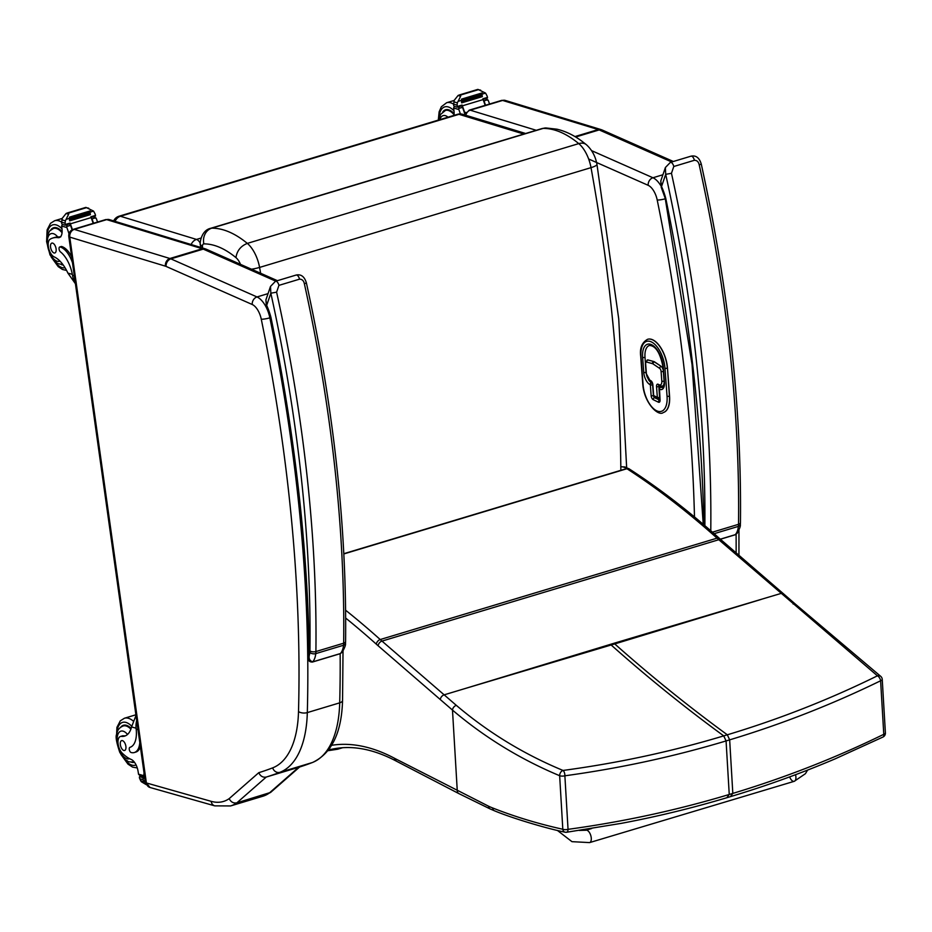 <?xml version="1.0" encoding="UTF-8"?>
<svg xmlns="http://www.w3.org/2000/svg" width="932" height="932" viewBox="0 0 932 932"><rect width="100%" height="100%" fill="white"/><g stroke="black" fill="none" stroke-linecap="round" stroke-linejoin="round"><path stroke-width="1.4" d="M730.758 796.149L732.82 793.4C785.152 777.603 835.468 757.914 883.781 734.311A4.299 2.225 64.7 0 1 882.942 737.049L882.942 737.049A4.299 2.225 64.7 0 1 882.884 737.072M880.612 680.768C832.264 704.382 781.948 724.071 729.663 739.857L727.321 734.8C779.408 719.108 829.445 699.454 877.431 675.817A4.299 2.225 64.5 0 1 880.612 680.768L883.781 734.311A4.299 1.631 -3.4 0 0 885.4 732.913L882.231 679.37A4.299 1.631 176.6 0 1 880.612 680.768M795.718 604.402A4.299 2.982 130.4 0 0 795.672 604.367L880.775 676.387A4.299 3.565 131.2 0 0 877.431 675.817L718.805 539.71A171.838 84.416 73.2 0 1 717.046 538.16A1071.113 526.149 -106.8 0 0 626.945 468.726A171.838 84.416 73.2 0 1 626.688 468.563A25.781 12.664 -106.8 0 0 620.817 466.804M761.188 599.416L614.747 643.919A171.826 84.404 73.2 0 1 613.99 643.278L780.993 593.451A4.299 2.959 130.8 0 1 783.544 593.835L721.356 540.082A4.299 2.959 130.8 0 0 718.805 539.71L381.992 641.088A171.838 84.416 73.2 0 1 380.233 639.538A1071.113 526.149 -106.8 0 0 345.609 610.215M727.17 797.233L729.243 794.472C676.9 810.188 623.159 821.814 568.042 829.34A4.299 1.957 81.4 0 1 566.644 832.253L621.318 823.352C657.608 816.525 693.21 807.846 728.125 797.338L731.702 796.266C767.059 785.618 801.555 773.141 835.188 758.834L882.942 737.049A4.299 4.299 0 0 0 885.4 732.913M488.578 806.215A4.299 3.274 114.9 0 0 490.232 808.976L458.87 793.598A4.299 3.378 117.4 0 1 457.274 790.86L452.486 710.091C484.698 737.433 520.417 759.312 559.654 775.715A4.299 1.631 -3.4 0 0 564.874 775.797C620.025 768.259 673.766 756.633 726.075 740.94L729.663 739.857L732.82 793.4L729.243 794.472L726.075 740.94L723.733 735.884C671.692 751.53 618.126 763.052 563.033 770.449A4.299 1.957 81.6 0 1 564.874 775.797L568.042 829.34A4.299 1.631 176.6 0 1 562.812 829.259C538.148 823.783 514.755 816.688 492.644 807.962A168.028 96.928 81 0 1 488.578 806.215L395.261 758.671A167.539 82.296 73.2 0 1 394.504 758.275A308.492 151.543 -106.8 0 0 331.687 745.297M566.12 832.183A4.299 3.157 -76.5 0 1 565.002 832.183A4.299 3.157 -76.5 0 1 562.812 829.259L559.654 775.715A4.299 2.936 -66.4 0 1 563.033 770.449C523.877 754.209 488.31 732.517 456.33 705.361L381.992 641.088A4.299 2.959 -49.2 0 0 378.159 645.794L452.486 710.091A4.299 2.982 -49.6 0 1 456.33 705.361M610.413 644.362L463.973 688.876L614.747 643.919C651.165 676.283 688.69 706.584 727.321 734.8L723.733 735.884C685.102 707.656 647.577 677.366 611.159 645.002A171.826 84.404 73.2 0 1 610.413 644.362L613.99 643.278M331.874 749.235A4.299 3.74 -102.6 0 1 331.652 749.293L331.652 749.293A4.299 3.74 -102.6 0 1 329.311 748.955M260.634 273.262L259.585 267.426A25.91 12.733 -106.8 0 0 247.33 243.392C240.771 246.013 236.984 250.755 235.947 257.616A13.025 6.396 73.2 0 1 240.514 264.362M203.863 243.869A12.885 11.114 89.6 0 1 211.809 228.154L543.24 128.383A12.885 11.114 -90.4 0 1 545.977 127.964L556.952 129.199C565.456 131.214 573.693 135.152 581.65 141.012L586.379 144.693A12.885 9.005 129.9 0 0 586.379 144.693A12.885 9.005 129.9 0 0 578.772 143.61L247.33 243.392C235.015 233.268 223.179 228.189 211.809 228.154A17.125 8.411 -106.8 0 0 210.597 228.328C200.182 230.612 199.623 246.06 200.357 244.51L202.465 246.829A4.241 2.085 73.2 0 1 203.863 243.869C214.139 243.893 224.833 248.483 235.947 257.616M525.636 133.497L462.61 114.298A8.598 7.106 106.9 0 0 459.01 114.321A8.598 4.217 -106.8 0 0 457.635 114.287L119.028 216.224A8.598 4.217 73.2 0 1 120.414 216.259A8.598 7.106 106.9 0 0 115.079 221.35M457.635 114.287L457.635 114.287A8.598 8.598 0 0 1 462.61 114.298M191.165 244.534A8.598 7.106 -73.1 0 1 196.501 239.431A8.598 4.217 73.2 0 1 200.31 243.229M328.926 749.479L329.94 749.328M337.384 748.245L337.64 749.223L328.006 750.703M337.64 749.223L342.65 747.709M146.336 782.857L149.959 787.47A6.361 5.289 -74.2 0 1 146.382 782.95L69.772 237.112L165.418 266.168A15.122 7.433 73.2 0 1 166.094 266.424L252.234 304.508A15.122 7.433 73.2 0 1 261.275 319.21A1026.819 504.387 73.2 0 1 298.508 711.547A105.339 51.738 73.2 0 1 272.657 767.863A856.578 420.763 73.2 0 1 258.781 772.675L229.167 798.642A79.558 39.086 73.2 0 1 211.168 801.334L146.382 782.95M149.959 787.47L214.744 805.854L230.577 805.947A85.919 42.208 -106.8 0 0 236.845 802.848L266.249 777.055C262.894 777.672 260.401 776.205 258.781 772.675M299.65 766.989L270.618 792.421L236.845 802.848C233.489 803.477 230.926 802.079 229.167 798.642M272.657 767.863A6.361 5.534 -111.1 0 0 279.903 772.313A862.939 423.885 -106.8 0 1 266.249 777.055L298.636 767.304L269.231 793.097A85.919 42.208 73.2 0 1 262.964 796.196L270.618 792.421M298.706 767.292L298.636 767.304A862.939 423.885 73.2 0 0 312.29 762.562A6.361 5.534 68.9 0 0 312.639 762.446C331.699 753.324 341.671 732.634 342.557 700.363L343.023 651.107M654.346 396.694A1.724 1.363 -64.1 0 1 653.67 395.576A1.724 0.617 175.8 0 1 653.39 395.273A1.724 1.724 0 0 0 654.346 396.694L658.015 398.465A1.724 1.363 115.9 0 0 658.889 398.523A1.724 0.839 -106.8 0 0 659.262 398.57A1.724 0.839 -106.8 0 0 659.67 398.034M659.623 397.405A1.724 0.617 175.8 0 1 657.34 397.358A1.724 1.363 115.9 0 0 658.015 398.465A1.724 1.724 0 0 0 659.262 398.57L659.402 398.523A1.724 0.839 -106.8 0 0 659.681 398.29M659.157 387.922L659.052 386.535A1.724 0.839 73.2 0 1 659.227 385.568M663.223 369.456A4.299 2.109 -106.8 0 0 661.219 366.369L654.555 361.884A5.709 2.808 -106.8 0 0 653.798 361.523L648.043 359.95A4.299 2.109 -106.8 0 0 647.402 359.95A4.299 2.109 -106.8 0 0 647.332 359.973M662.372 386.093A7.223 3.542 -106.8 0 0 662.442 386.069A7.223 3.542 -106.8 0 0 664.178 383.611M660.578 387.083A1.724 0.839 -106.8 0 0 660.206 387.036A1.724 1.724 0 0 0 658.982 388.807A1.724 0.617 -4.2 0 0 659.262 389.11A1.724 1.363 -64.1 0 1 660.578 387.083L660.811 387.199A1.724 1.363 115.9 0 0 659.495 389.227A10.31 5.068 -106.8 0 0 664.434 382.365L663.328 367.371A18.908 9.285 -106.8 0 0 651.678 344.758A18.908 9.285 -106.8 0 0 642.626 357.34L643.744 372.334A10.31 5.068 -106.8 0 0 650.093 384.671L650.326 384.776A1.724 0.617 -4.2 0 0 652.61 384.834M652.517 383.926A1.724 0.839 -106.8 0 0 652.074 383.122A1.724 0.839 -106.8 0 0 651.643 382.749A1.724 1.363 115.9 0 0 650.326 384.776L651.13 395.576A1.724 0.617 -4.2 0 0 653.448 395.622M663.363 412.515A23.626 11.603 -106.8 0 0 663.433 412.492A23.626 11.603 -106.8 0 0 669.56 396.147L667.487 368.152A23.626 11.603 -106.8 0 0 647.74 339.26A23.626 11.603 -106.8 0 0 647.67 339.271M665.087 198.003L661.219 187.239A4.299 1.014 155.3 0 1 661.534 186.517L660.788 180.948M670.306 162.401A4.299 2.109 73.2 0 1 670.364 162.389L665.378 167.539L665.704 174.342L671.471 173.294L673.778 166.502L694.387 160.292C696.961 160.292 698.581 161.83 699.233 164.929A917.193 450.529 73.2 0 1 738.528 524.32A17.184 8.446 73.2 0 1 738.4 526.382A4.299 2.435 6.1 0 0 740.334 524.623L740.451 522.677A4.299 2.015 -179.3 0 1 738.528 524.32L712.421 532.184M737.084 533.337L735.266 534.677L720.319 539.174M740.451 522.677C741.721 408.519 728.649 288.955 701.248 163.985L699.233 164.929M270.222 316.868L266.354 306.104A4.299 1.014 155.3 0 1 266.68 305.393L265.935 299.813M309.855 652.47A18.465 9.075 73.2 0 1 309.296 655.406L308.632 658.423C308.294 660.8 309.552 662.023 312.395 662.058A2.144 1.06 -106.8 0 0 312.395 662.058A2.144 1.06 -106.8 0 0 312.639 661.895C309.715 660.73 308.597 658.563 309.296 655.406A1035.324 508.557 -106.8 0 0 270.967 317.497A36.406 17.883 -106.8 0 0 266.68 305.393L270.839 293.207L276.606 292.159L278.924 285.367L299.522 279.169C302.108 279.157 303.727 280.707 304.38 283.794A917.193 450.529 73.2 0 1 343.663 643.197A17.184 8.446 73.2 0 1 343.547 645.247A4.299 2.435 6.1 0 0 345.481 643.488L345.597 641.542A4.299 2.015 -179.3 0 1 343.663 643.197L315.901 651.55A4.299 2.015 -179.3 0 1 309.948 650.92A12.885 6.326 73.2 0 1 309.855 652.47A4.299 2.435 6.1 0 0 315.773 653.612A17.184 8.446 -106.8 0 0 315.901 651.55A917.193 450.529 -106.8 0 0 276.606 292.159M339.854 653.705A2.144 1.06 -106.8 0 0 340.157 653.705L342.195 652.237L340.413 653.542L312.639 661.895A22.764 11.184 -106.8 0 0 315.773 653.612L343.547 645.247A22.764 11.184 73.2 0 1 340.413 653.542A2.144 1.06 -106.8 0 1 340.157 653.705A1033.18 507.509 73.2 0 1 339.702 702.844A111.7 54.86 73.2 0 1 312.29 762.562L279.903 772.313A111.7 54.86 -106.8 0 0 307.315 712.596A6.361 3.087 -178.5 0 1 298.508 711.547M345.597 641.542C346.855 527.384 333.796 407.82 306.383 282.85L304.38 283.794M275.453 281.278A4.299 2.109 73.2 0 1 275.499 281.254L270.513 286.404L270.839 293.207A912.894 448.42 73.2 0 1 309.948 650.92M489.533 104.034A91.336 44.864 -106.8 0 0 488.356 100.644L485.246 98.78M485.176 105.351A91.336 44.864 73.2 0 0 483.125 99.584A2.027 0.99 73.2 0 1 483.988 100.877A91.336 44.864 73.2 0 1 485.525 105.246M478.011 89.414L485.572 93.107L487.168 96.124A7.235 3.553 73.2 0 0 487.506 97.382L482.846 98.78A7.235 3.553 73.2 0 0 483.125 99.584L462.342 105.84A91.336 44.864 73.2 0 1 465.138 113.832M461.433 105.945A2.027 0.99 73.2 0 1 462.517 107.343A91.336 44.864 73.2 0 1 464.94 114.38M462.517 107.343L458.684 108.485L458.859 109.522A91.336 44.864 73.2 0 1 460.385 113.925M466 112.353L464.847 112.702A91.336 44.864 73.2 0 1 465.185 113.727M480.679 90.183L478.302 89.705L460.804 94.971L460.641 96.217L458.078 95.495L454.268 100.26L453.639 104.209A7.235 3.553 73.2 0 1 453.651 105.374L454.105 106.318L457.181 107.192L461.946 105.794L457.379 107.133M462.342 105.84A7.235 3.553 73.2 0 1 462.062 105.036L457.402 106.446A7.235 3.553 73.2 0 1 457.076 105.176L457.344 102.835L460.641 96.217M458.078 95.495L459.278 94.982M461.713 100.4L482.357 94.19L482.124 92.932L461.491 99.141L461.538 100.365A7.235 3.553 73.2 0 1 461.538 100.341L458.148 101.355M482.357 94.19L461.841 100.272M461.736 102.835L482.368 96.625L482.159 95.367L461.515 101.576L461.643 102.835A7.235 3.553 73.2 0 1 461.515 101.576M482.368 96.625L461.818 102.776M464.847 112.702L465.348 113.378M487.506 97.382L487.389 98.128L483.056 99.409L487.389 98.128M457.402 106.446L457.286 107.192M461.491 99.141A3.39 1.666 73.2 0 1 461.538 100.341M462.062 105.036L461.946 105.794M454.385 106.399L453.604 107.926A2.144 1.748 104.5 0 0 453.628 108.042A60.883 29.906 73.2 0 1 454.024 111.281A11.044 5.429 73.2 0 1 453.954 115.393M458.684 108.485L459.138 106.586M460.804 94.971L477.79 89.565M442.875 111.77A19.327 9.495 73.2 0 1 445.613 109.755A19.327 9.495 73.2 0 1 454.117 113.739M62.397 224.402L61.617 225.928A2.144 1.748 104.5 0 0 61.629 226.045A60.883 29.906 73.2 0 1 62.036 229.284A11.044 5.429 73.2 0 1 59.229 237.578A11.044 5.429 73.2 0 1 58.005 237.66A47.357 23.265 73.2 0 0 52.798 238.021A47.357 23.265 73.2 0 0 50.433 239.035A9.471 4.648 73.2 0 0 48.546 247.784A9.471 4.648 73.2 0 0 54.184 256.894A29.952 14.714 73.2 0 1 67.896 273.111L75.422 283.747M75.306 282.932A19.49 16.194 105.8 0 1 72.789 276.711L72.521 275.301A24.348 11.965 -106.8 0 0 60.452 251.896A2.703 1.328 -106.8 0 1 59.089 249.147A2.703 1.328 -106.8 0 1 59.753 246.968L61.256 246.514A2.703 1.328 73.2 0 1 61.675 246.514A21.087 10.357 73.2 0 1 71.636 256.743M72.475 262.754A21.087 10.357 -106.8 0 0 60.172 246.968A2.703 1.328 -106.8 0 0 59.753 246.968M97.545 222.049A91.336 44.864 -106.8 0 0 96.357 218.647L93.258 216.783M91.138 217.61A2.027 0.99 73.2 0 1 91.988 218.88A91.336 44.864 73.2 0 1 93.538 223.249M86.012 207.417L93.573 211.11L95.181 214.127A7.235 3.553 73.2 0 0 95.518 215.385L90.858 216.795A7.235 3.553 73.2 0 0 91.126 217.599A91.336 44.864 73.2 0 1 93.188 223.354M91.126 217.599L70.343 223.855A91.336 44.864 73.2 0 1 72.428 229.668M69.446 223.948A2.027 0.99 73.2 0 1 70.517 225.346A91.336 44.864 73.2 0 1 72.102 229.831M70.517 225.346L66.696 226.499L66.859 227.525A91.336 44.864 73.2 0 1 68.968 233.699M88.691 208.185L86.303 207.708L68.817 212.985L68.642 214.22L66.09 213.498L62.281 218.263L61.652 222.212A7.235 3.553 73.2 0 1 61.663 223.389L62.118 224.321L65.193 225.195L69.958 223.797L65.38 225.136M70.343 223.855A7.235 3.553 73.2 0 1 70.075 223.051L65.415 224.449A7.235 3.553 73.2 0 1 65.089 223.191L65.345 220.837L68.642 214.22M66.09 213.498L67.279 212.985M69.725 218.403L90.357 212.193L90.136 210.935L69.504 217.144L69.55 218.368A7.235 3.553 73.2 0 1 69.55 218.344L66.16 219.358M90.357 212.193L69.853 218.274M69.737 220.837L90.381 214.628L90.171 213.37L69.527 219.591L69.644 220.837A7.235 3.553 73.2 0 1 69.527 219.591M90.381 214.628L69.818 220.791M95.518 215.385L95.39 216.142L91.068 217.412M65.415 224.449L65.298 225.195M69.504 217.144A3.39 1.666 73.2 0 1 69.55 218.344M70.075 223.051L69.958 223.797M66.696 226.499L67.151 224.589M68.817 212.985L85.802 207.568M56.037 227.664A19.327 9.495 -106.8 0 0 56.025 227.664L53.45 228.445A18.733 9.204 73.2 0 1 56.339 228.468A18.733 9.204 73.2 0 1 62.06 232.732M63.225 264.991A19.327 9.495 73.2 0 1 61.78 264.758A19.327 9.495 73.2 0 1 61.372 264.63M50.876 229.773A19.327 9.495 73.2 0 1 53.625 227.769A19.327 9.495 73.2 0 1 62.129 231.742M52.798 238.021L54.662 237.462A47.357 23.265 73.2 0 1 57.761 236.973L60.825 236.81M52.635 243.112A5.161 2.528 -106.8 0 0 51.843 243.101A5.161 2.528 -106.8 0 0 50.911 248.774A5.161 2.528 -106.8 0 0 54.813 252.98A5.161 2.528 -106.8 0 0 55.955 248.063A5.161 2.528 -106.8 0 0 52.635 243.112M135.99 715.496L131.563 726.925A29.952 14.714 73.2 0 1 124.585 736.129A29.952 14.714 73.2 0 1 121.451 736.385L123.315 735.814A9.471 4.648 73.2 0 0 122.325 735.896L120.461 736.466A9.471 4.648 73.2 0 1 121.451 736.385M136.689 720.518A19.49 16.194 105.8 0 0 136.049 727.682L136.177 729.115L137.971 729.616M144.041 772.873A91.336 44.864 73.2 0 1 143.761 775.669L144.623 776.834M120.461 736.466A9.471 4.648 73.2 0 0 118.096 743.841A9.471 4.648 73.2 0 0 122.605 753.499A47.357 23.265 73.2 0 0 131.214 759.463A11.044 5.429 73.2 0 1 138.006 770.904A60.883 29.906 73.2 0 1 138.53 774.177A2.144 1.748 104 0 0 138.542 774.294L140.289 775.867L144.274 776.997M146.242 784.662L141.326 781.727L139.718 778.709A7.235 3.553 -106.8 0 0 139.381 777.451L141.361 776.17M136.177 729.115A24.348 11.965 -106.8 0 1 129.991 747.324A24.348 11.965 -106.8 0 1 129.956 747.336L129.944 747.336A2.703 1.328 -106.8 0 0 129.944 747.336A2.703 1.328 -106.8 0 0 129.35 749.899A2.703 1.328 -106.8 0 0 131.086 752.497A21.087 10.357 -106.8 0 0 134.336 752.532A21.087 10.357 -106.8 0 0 139.8 742.664M140.382 746.858A21.087 10.357 73.2 0 1 135.839 752.077L134.336 752.532M139.602 776.706L142.678 777.568L143.144 778.511A7.235 3.553 -106.8 0 0 143.155 779.688L139.718 778.709M145.543 783.113L143.155 779.688M125.82 725.178A19.327 9.495 73.2 0 1 125.82 725.166L123.245 725.958A18.733 9.204 73.2 0 1 126.135 725.981A18.733 9.204 73.2 0 1 130.876 729.139M131.132 728.405A19.327 9.495 -106.8 0 0 126.391 725.306A19.327 9.495 -106.8 0 0 123.408 725.271A19.327 9.495 -106.8 0 0 120.671 727.286M131.167 762.131A19.327 9.495 -106.8 0 0 134.488 762.318M125.494 735.779A29.952 14.714 73.2 0 1 123.315 735.814M123.816 750.481A5.161 2.528 -106.8 0 0 124.608 750.481A5.161 2.528 -106.8 0 0 125.552 744.819A5.161 2.528 -106.8 0 0 121.638 740.614A5.161 2.528 -106.8 0 0 120.496 745.518A5.161 2.528 -106.8 0 0 123.816 750.481M579.285 830.424L585.913 830.249A6.442 3.146 73.3 0 1 590.422 834.478A6.442 3.146 73.3 0 1 590.515 841.934A6.442 3.146 73.3 0 1 589.607 842.598L794.227 781.319A6.442 3.146 73.3 0 0 795.136 780.667A6.442 3.146 73.3 0 0 795.532 774.702A6.442 3.146 73.3 0 1 795.136 780.667A6.442 3.146 73.3 0 1 794.227 781.319A6.442 3.146 73.3 0 1 789.649 776.892M629.216 468.913A4.299 3.239 123.1 0 0 629.088 468.831A4.299 3.239 123.1 0 0 626.688 468.563L343.815 553.701M721.356 540.082L719.609 538.545C689.668 511.75 659.576 488.566 629.345 468.994A4.299 3.239 122.9 0 0 626.945 468.726L343.826 553.946M719.609 538.545A4.299 2.913 131.8 0 0 717.046 538.16L380.233 639.538A4.299 2.913 -48.2 0 0 376.353 644.198A176.136 86.525 -106.8 0 0 378.159 645.794M783.602 593.894A4.299 2.959 130.8 0 0 783.544 593.835L795.672 604.367A4.299 2.982 130.4 0 0 793.109 603.994M463.973 688.876L444.168 694.829A4.299 2.959 -49.2 0 0 440.335 699.536M345.679 618.067A1066.814 524.04 73.2 0 1 376.353 644.198M492.644 807.962A4.299 3.32 111.6 0 0 494.508 810.817A4.299 3.32 111.6 0 0 494.601 810.852M566.644 832.253A4.299 4.299 0 0 1 565.002 832.183C544.836 828.059 510.713 817.655 494.508 810.805L490.232 808.976A4.299 3.274 114.9 0 0 490.314 809.011M395.261 758.671A4.299 3.378 117.4 0 0 396.857 761.409L458.87 793.598A4.299 3.378 117.4 0 0 458.94 793.633M394.504 758.275A4.299 3.367 118 0 0 396.065 760.99A4.299 3.367 118 0 0 396.484 761.164M210.597 228.328L542.04 128.558A17.125 8.411 73.2 0 1 543.24 128.383C554.61 128.418 566.458 133.497 578.772 143.61A25.91 12.733 73.2 0 1 591.016 167.644L259.585 267.426A12.885 2.505 169.6 0 1 251.5 269.208M202.547 248.005L202.465 246.829M586.391 144.705C591.937 149.726 595.455 156.273 596.958 164.358L596.958 164.358A12.885 2.505 -10.4 0 1 591.016 167.644C610.041 272.284 619.99 373.173 620.852 470.322M542.04 128.558L545.977 127.964A12.885 11.114 -90.4 0 1 546.164 127.964M201.044 238.068L196.501 239.431L120.414 216.259L459.01 114.321L523.784 134.057M665.273 198.796A6.361 1.002 168.4 0 1 657.211 200.019A1026.819 504.387 73.2 0 1 694.48 516.934M660.555 185.258A21.483 10.555 -106.8 0 0 652.948 177.756A6.361 5.103 113.9 0 0 648.171 185.317A15.122 7.433 73.2 0 1 657.211 200.019M588.651 158.999L648.171 185.317M662.908 174.762L652.948 177.756L591.564 150.623M536.261 130.294L470.229 110.186A6.361 5.266 106.9 0 0 465.86 115.288M505.284 100.423L501.591 100.411A6.442 3.169 73.2 0 1 502.616 100.435L598.239 129.56A6.361 5.266 106.9 0 1 600.907 129.548L505.284 100.423A6.361 5.266 106.9 0 0 502.616 100.435L470.229 110.186A6.442 3.169 -106.8 0 0 469.192 110.162L464.788 114.962M736.105 534.281A1033.18 507.509 73.2 0 1 736.129 552.851M673.358 161.492L602.293 130.061A6.361 5.103 113.9 0 0 599.194 129.921L671.704 161.982M574.939 136.585L598.239 129.56A21.483 10.555 73.2 0 1 599.194 129.921L575.65 137.004M342.557 700.363A6.361 3.087 1.5 0 1 339.702 702.844L307.315 712.596A1033.18 507.509 -106.8 0 0 269.861 317.835A6.361 1.002 168.4 0 1 261.275 319.21M270.42 317.661L269.861 317.835A21.483 10.555 -106.8 0 0 257.011 296.947A6.361 5.103 113.9 0 0 252.234 304.508M268.043 293.627L257.011 296.947L170.871 258.863A6.361 5.103 113.9 0 0 166.094 266.424M69.807 237.043A6.361 5.266 106.9 0 1 74.292 229.377L169.915 258.502L202.302 248.751A21.483 10.555 73.2 0 1 203.258 249.112L170.871 258.863A21.483 10.555 -106.8 0 0 169.915 258.502A6.361 5.266 106.9 0 0 165.418 266.168M73.267 229.354L105.654 219.603A6.442 3.169 73.2 0 1 106.691 219.626L74.292 229.377A6.442 3.169 -106.8 0 0 73.267 229.354C70.028 230.612 68.537 232.953 68.782 236.39A6.361 1.654 -8 0 0 69.772 237.112M214.744 805.854A6.361 5.289 -74.2 0 1 211.168 801.334M105.654 219.603L109.347 219.614A6.361 5.266 -73.1 0 0 106.691 219.626L202.302 248.751A6.361 5.266 -73.1 0 1 204.97 248.739L206.356 249.252A6.361 5.103 -66.1 0 0 203.258 249.112L275.779 281.173M657.34 397.358L653.67 395.576L652.866 384.776A3.437 1.689 -106.8 0 0 650.746 380.664L649.767 380.186A5.499 2.703 73.2 0 1 646.377 373.615L645.655 363.853A2.575 1.27 73.2 0 1 646.703 362.07L652.458 363.643A3.996 1.957 73.2 0 1 652.983 363.888L659.658 368.385A2.575 1.27 73.2 0 1 661.079 371.379L661.802 381.095A5.499 2.703 73.2 0 1 659.169 384.753L658.178 384.275A3.437 1.689 -106.8 0 0 656.536 386.559L657.34 397.358M649.767 380.186A1.724 1.363 -64.1 0 0 650.443 381.305L651.433 381.782A1.724 1.363 -64.1 0 1 650.746 380.664M652.866 384.776A1.724 0.617 175.8 0 1 652.586 384.473A1.724 0.617 175.8 0 1 652.784 384.159M659.029 388.26L658.912 386.582A1.724 0.617 175.8 0 1 656.536 386.559M659.052 386.535L658.912 386.582A1.724 0.839 73.2 0 1 659.145 385.522M658.178 384.275A1.724 1.363 115.9 0 0 658.866 385.382L659.856 385.86A1.724 1.363 -64.1 0 1 659.169 384.753M664.085 381.141A1.724 0.617 175.8 0 1 661.802 381.095M659.856 385.86L662.303 386.116A7.223 3.542 -106.8 0 0 664.178 382.598M663.363 371.425A1.724 0.617 175.8 0 1 661.079 371.379M663.281 370.225A4.299 2.109 -106.8 0 0 661.079 366.416A1.724 1.282 124 0 0 659.658 368.385M661.219 366.369L654.415 361.919A1.724 1.282 124 0 0 652.983 363.888M654.555 361.884L654.415 361.919A5.709 2.808 -106.8 0 0 653.647 361.558A1.724 1.433 105.2 0 0 652.458 363.643M653.798 361.523L647.903 359.997A1.724 1.433 105.2 0 0 646.703 362.07M648.043 359.95L647.903 359.997A4.299 2.109 -106.8 0 0 647.262 359.997L645.375 363.55A1.724 0.617 -4.2 0 0 645.655 363.853M645.375 363.55L646.097 373.301A1.724 0.617 -4.2 0 0 646.377 373.615M659.774 400.189A1.724 0.839 73.2 0 1 659.74 400.166L654.567 397.661A1.724 0.839 73.2 0 1 653.53 395.844M651.13 395.576A3.437 1.689 -106.8 0 0 653.25 399.688L658.423 402.193A1.724 1.363 -64.1 0 1 659.74 400.166M658.423 402.193A3.437 1.689 -106.8 0 0 660.066 399.91L659.495 389.227M660.112 400.212L659.786 399.607A1.724 0.617 -4.2 0 0 660.066 399.91M654.567 397.661A1.724 1.363 115.9 0 0 653.25 399.688M651.643 382.749L651.41 382.633A1.724 1.363 115.9 0 0 650.093 384.671M646.027 372.381A1.724 0.617 175.8 0 1 643.744 372.334M651.41 382.633A8.598 4.217 73.2 0 1 648.381 379.534M645.387 362.548L645.002 357.364A1.724 0.617 175.8 0 1 642.626 357.34M645.002 357.364A17.184 8.446 73.2 0 1 649.453 345.469C655.685 345.714 660.217 352.913 663.036 367.068A1.724 0.617 -4.2 0 0 663.328 367.371M663.036 367.068L664.155 382.062A1.724 0.617 -4.2 0 0 664.434 382.365M664.155 382.062C663.782 386.407 663.293 388.201 662.699 387.432A8.598 4.217 73.2 0 1 660.811 387.199M664.97 368.175L667.044 396.158A21.914 10.765 73.2 0 1 656.559 410.744A21.914 10.765 73.2 0 1 643.057 384.532L640.983 356.537A21.914 10.765 73.2 0 1 651.468 341.962A21.914 10.765 73.2 0 1 664.97 368.175A1.724 0.617 175.8 0 0 667.347 368.198A23.626 11.603 -106.8 0 0 647.6 339.295C641.938 342.475 639.643 348.114 640.703 356.234A1.724 0.617 175.8 0 0 640.983 356.537M667.044 396.158A1.724 0.617 -4.2 0 0 669.409 396.182L667.487 368.152M643.057 384.532A1.724 0.617 175.8 0 1 642.777 384.229C644.21 403.474 658.54 416.721 663.293 412.538A23.626 11.603 -106.8 0 0 669.409 396.182L669.56 396.147M703.94 524.867A1035.324 508.557 -106.8 0 0 665.821 198.621A36.406 17.883 -106.8 0 0 661.534 186.517L665.704 174.342A912.894 448.42 73.2 0 1 704.872 525.66M714.133 533.687L738.4 526.382A22.764 11.184 73.2 0 1 735.266 534.677A2.144 1.06 -106.8 0 1 735.01 534.84A2.144 1.06 -106.8 0 1 734.707 534.84M710.778 530.751A917.193 450.529 -106.8 0 0 671.471 173.294M673.778 166.502A4.299 2.109 73.2 0 0 670.364 162.389L690.973 156.18A4.299 2.109 73.2 0 1 694.387 160.292M312.337 662.069A2.144 1.06 -106.8 0 0 312.383 662.058L340.157 653.705M278.924 285.367A4.299 2.109 73.2 0 0 275.511 281.254L296.108 275.057A4.299 2.109 73.2 0 1 299.522 279.169M487.809 99.724L483.988 100.877M457.344 102.835L453.861 101.844M485.572 93.107L482.496 94.027M457.076 105.176L453.639 104.209A25.781 12.664 73.2 0 0 446.626 102.73L441.337 106.772L439.123 111.863L438.308 120.111M458.859 109.522L453.628 108.042M438.867 119.308A22.345 10.974 73.2 0 1 453.966 110.815M439.846 119.646A14.434 7.095 73.2 0 1 445.321 115.65A14.434 7.095 73.2 0 1 448.024 117.187M448.036 109.661L445.438 110.442A18.733 9.204 73.2 0 1 448.327 110.465A18.733 9.204 73.2 0 1 454.047 114.729M72.521 275.301L74.304 275.802M95.821 217.727L91.988 218.88M65.345 220.837L61.873 219.859M61.675 246.514L60.172 246.968M93.573 211.11L90.509 212.03M65.089 223.191L61.652 222.212M60.289 236.973L58.005 237.66M66.859 227.525L61.629 226.045M72.347 274.369L67.896 273.111M65.089 267.799A22.345 10.974 73.2 0 1 62.188 267.635A22.345 10.974 73.2 0 1 53.87 260.541M46.868 237.322A22.345 10.974 73.2 0 1 61.978 228.818M62.234 218.438L54.627 220.733A25.781 12.664 73.2 0 1 61.652 222.189M59.951 261.077A14.434 7.095 73.2 0 1 48.056 247.935A14.434 7.095 73.2 0 1 53.334 233.664A14.434 7.095 73.2 0 1 57.761 236.973M143.843 776.461L144.507 776.263M143.761 775.669L138.53 774.177M143.144 778.511L144.763 778.022M144.029 781.715L140.557 780.725M142.678 777.568L144.611 776.997M136.095 728.207L131.563 726.925M131.727 726.273A22.345 10.974 -106.8 0 0 125.995 722.428A22.345 10.974 -106.8 0 0 116.663 734.824M123.653 758.054A22.345 10.974 -106.8 0 0 136.072 764.927M133.346 721.123A25.781 12.664 -106.8 0 0 128.395 718.281A25.781 12.664 -106.8 0 0 124.422 718.234L120.31 720.82L116.919 727.379L116.395 739.274M129.548 758.671A14.434 7.095 73.2 0 1 117.793 745.227A14.434 7.095 73.2 0 1 123.117 731.166A14.434 7.095 73.2 0 1 127.521 734.439M134.045 761.828L134.091 761.805A18.733 9.204 73.2 0 1 134.045 761.828C130.235 762.12 128.115 761.898 127.707 761.164C125.447 759.102 126.169 762.399 119.785 752.345C116.302 742.012 115.312 735.931 116.803 734.101C117.246 730.187 119.389 727.473 123.245 725.958M629.345 468.994L624.778 466.932L620.817 466.769M882.231 679.37A4.299 4.299 0 0 0 880.775 676.387M329.194 749.118A4.299 4.299 0 0 0 331.652 749.293C351.387 744.889 372.858 748.78 396.065 760.99L396.857 761.409M200.357 244.499L200.555 247.399M626.642 467.526L618.708 318.767L596.958 164.381M119.028 216.224A8.598 8.598 0 0 0 113.669 220.931M738.948 530.226L738.948 555.286M600.907 129.548L602.293 130.061M469.192 110.162L501.591 100.411M68.782 236.39L145.345 782.216M109.347 219.614L204.97 248.739M206.356 249.252L277.421 280.683M312.639 762.446L298.671 767.292M230.577 805.947L262.964 796.196M651.433 381.782L652.586 384.473L653.39 395.273M650.443 381.305L646.097 373.301M658.982 388.807L659.786 399.607M642.777 384.229L640.703 356.234M665.32 198.982L692.033 364.412L703.241 524.273M720.389 539.244L735.01 534.84L737.049 533.372C739.577 528.945 740.672 526.021 740.334 524.623M690.962 156.192C695.913 155.12 699.338 157.718 701.248 163.985M665.355 167.609L660.776 181.006L661.219 187.239M270.455 317.847C294.57 435.628 307.292 549.158 308.632 658.423M345.481 643.488C345.807 644.886 344.712 647.81 342.184 652.26M296.108 275.057C301.048 273.985 304.473 276.583 306.383 282.85M270.49 286.474L265.911 299.871L266.366 306.104M485.584 98.675L486.457 98.92M459.313 94.971L477.767 89.414M454.222 100.435L446.626 102.73M438.762 119.972L440.545 114.461L445.438 110.442M93.596 216.678L94.458 216.923M67.325 212.974L85.779 207.417M91.068 217.436L95.39 216.142M51.19 256.987L58.192 266.61L62.421 269.453L66.603 270.466M54.627 220.733L50.526 223.307L47.124 229.866L46.6 241.761M62.933 264.595L57.912 263.651L54.394 261.1L49.99 254.844L46.6 241.621L47.008 236.588L49.501 231.101L53.45 228.445M141.303 776.158L139.509 776.694M120.985 754.501L127.975 764.124L132.565 767.118L137.295 767.956M124.422 718.234L135.886 714.786M557.359 830.4L571.968 841.666L589.607 842.598M591.692 828.513L585.913 830.249M794.227 781.319L805.399 773.711L807.636 770.065"/></g></svg>
